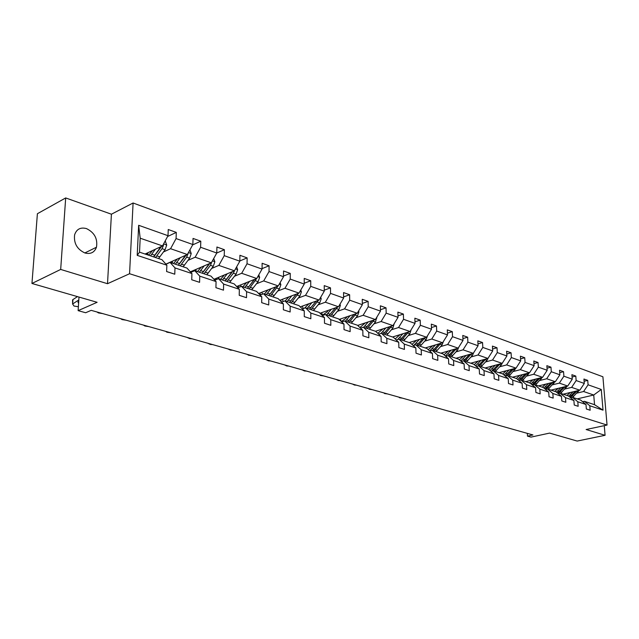 <?xml version="1.0" encoding="UTF-8"?>
<svg xmlns="http://www.w3.org/2000/svg" width="639" height="639" viewBox="0 0 639 639"><rect width="100%" height="100%" fill="white"/><g stroke="black" fill="none" stroke-linecap="round" stroke-linejoin="round"><path stroke-width="0.96" d="M84.939 252.988C90.618 254.394 94.468 252.469 96.473 247.221C97.807 238.754 94.476 232.548 86.481 228.594C80.506 227.029 76.544 229.113 74.603 234.856C73.669 243.283 77.111 249.33 84.939 252.988M107.512 283.708L111.418 214.209L65.689 197.938L60.681 269.434L107.512 283.708L129.565 273.732L607.05 425.063L586.115 429.52L605.077 435.303L604.262 425.662M605.077 435.303L577.161 441.062L549.612 433.098L531.001 437.108L527.494 436.133L532.926 434.951L91.185 310.346L85.658 312.743L78.126 310.642L97.12 302.303L31.95 283.468L37.397 213.722L65.689 197.938M60.681 269.434L31.95 283.468M111.418 214.209L133.088 202.994L602.904 376.77L607.05 425.063M145.069 254.026L162.498 245.919L140.189 238.203L138.655 225.287L168.009 235.703L168.249 229.513L176.3 232.404L167.57 236.518M162.498 245.919L168.009 235.703M129.565 273.732L133.088 202.994M165.876 264.115L187.379 254.522L170.573 248.707L176.076 238.571L176.3 232.404M176.076 238.571L192.85 244.521L193.042 238.427L200.79 241.215L192.635 244.905M190.358 271.823L211.341 262.805L195.159 257.213L200.614 247.277L200.79 241.215M200.614 247.277L216.773 253.012L216.917 247.013L224.385 249.705L216.765 253.028M213.937 279.283L234.449 270.792L218.842 265.401L224.249 255.664L224.385 249.705M224.249 255.664L239.825 261.191L239.929 255.296L247.133 257.884L239.833 260.952M236.678 286.512L256.726 278.5L241.678 273.292L247.045 263.755L247.133 257.884M247.045 263.755L262.062 269.083L262.126 263.276L269.075 265.776L262.07 268.62M258.611 293.517L278.229 285.929L263.699 280.912L269.027 271.559L269.075 265.776M269.027 271.559L283.524 276.703L283.548 270.984L290.258 273.396L283.524 276.04M279.786 300.298L298.996 293.109L284.962 288.261L290.242 279.083L290.258 273.396M290.242 279.083L304.244 284.059L304.236 278.42L310.722 280.753L304.244 283.221M300.242 306.872L319.069 300.05L305.506 295.362L310.738 286.36L310.722 280.753M310.738 286.36L324.269 291.16L324.229 285.609L330.499 287.869L324.261 290.162M320.019 313.246L338.47 306.76L325.355 302.223L330.547 293.389L330.499 287.869M330.547 293.389L343.63 298.03L343.558 292.566L349.621 294.747L343.614 296.895M339.141 319.428L357.241 313.246L344.549 308.861L349.693 300.186L349.621 294.747M349.693 300.186L362.353 304.683L362.257 299.292L368.12 301.4L362.329 303.413M357.648 325.427L375.405 319.532L363.128 315.283L368.224 306.76L368.12 301.4M368.224 306.76L380.477 311.113L380.357 305.801L386.036 307.838L380.445 309.731M375.484 331.274L393.001 325.61L381.108 321.505L386.164 313.134L386.036 307.838M386.164 313.134L398.025 317.343L397.881 312.104L403.385 314.076L397.985 315.858M392.578 337.001L410.054 331.505L398.528 327.527L403.536 319.292L403.385 314.076M403.536 319.292L415.031 323.374L414.863 318.206L420.19 320.123L414.983 321.8M409.152 342.56L426.58 337.224L415.406 333.358L420.374 325.275L420.19 320.123M420.374 325.275L431.517 329.229L431.325 324.133L436.493 325.986L431.453 327.559M425.239 347.951L442.611 342.768L431.772 339.021L436.693 331.066L436.493 325.986M436.693 331.066L447.5 334.9L447.292 329.876L452.308 331.673L447.428 333.159M440.854 353.183L458.163 348.143L447.643 344.509L452.524 336.681L452.308 331.673M452.524 336.681L463.011 340.403L462.78 335.443L467.652 337.192L462.932 338.598M456.014 358.271L473.259 353.359L463.051 349.829L467.884 342.137L467.652 337.192M467.884 342.137L478.068 345.747L477.82 340.851L482.549 342.552L477.972 343.878M470.743 363.208L487.924 358.431L478.004 355.004L482.804 347.424L482.549 342.552M482.804 347.424L492.693 350.939L492.421 346.106L497.014 347.76L492.581 349.014M485.057 368.008L502.166 363.359L492.533 360.029L497.286 352.568L497.014 347.76M497.286 352.568L506.895 355.979L506.615 351.21L511.072 352.816L506.775 354.006M498.979 372.673L516.016 368.144L506.647 364.909L511.36 357.56L511.072 352.816M511.36 357.56L520.697 360.875L520.402 356.171L524.747 357.728L520.577 358.862M512.518 377.21L529.483 372.801L520.37 369.654L525.042 362.417L524.747 357.728M525.042 362.417L534.124 365.644L533.813 360.995L538.038 362.513L533.988 363.583M525.697 381.627L542.575 377.329L533.717 374.262L538.35 367.145L538.038 362.513M538.35 367.145L547.184 370.277L546.856 365.684L550.962 367.161L547.032 368.184M538.525 385.924L555.323 381.739L546.696 378.751L551.289 371.738L550.962 367.161M551.289 371.738L559.884 374.789L559.548 370.245L563.55 371.682L559.732 372.657M551.01 390.117L567.728 386.028L559.333 383.12L563.886 376.203L563.55 371.682M563.886 376.203L572.256 379.175L571.905 374.694L575.803 376.091L572.089 377.018M563.175 394.191L579.813 390.205L571.633 387.378L576.146 380.556L575.803 376.091M576.146 380.556L584.294 383.448L583.942 379.023L587.728 380.381L584.118 381.267M577.201 398.896L593.735 395.014L583.615 391.515L588.088 384.798L587.728 380.381M588.088 384.798L601.267 389.471L603.024 410.158L589.797 405.757L590.164 410.238L586.346 408.992L585.987 404.495L577.808 401.771L578.159 406.308L574.245 405.022L573.894 400.477L565.491 397.682L565.834 402.266L561.809 400.957L561.473 396.348L552.839 393.48L553.174 398.121L549.037 396.771L548.709 392.106L539.835 389.159L540.155 393.864L535.905 392.474L535.594 387.745L526.472 384.718L526.776 389.478L522.406 388.049L522.103 383.264L512.718 380.149L513.013 384.974L508.516 383.504L508.229 378.655L498.572 375.444L498.851 380.333L494.219 378.823L493.955 373.911L484.011 370.604L484.266 375.564L479.506 373.999L479.25 369.022L469.01 365.62L469.258 370.644L464.345 369.038L464.114 363.99L453.562 360.492L453.786 365.58L448.73 363.918L448.514 358.806L437.635 355.196L437.843 360.356L432.627 358.647L432.427 353.463L421.221 349.741L421.397 354.972L416.021 353.207L415.845 347.951L404.279 344.109L404.431 349.413L398.88 347.6L398.728 342.264L386.787 338.303L386.922 343.678L381.187 341.801L381.06 336.394L368.727 332.296L368.839 337.759L362.912 335.818L362.816 330.331L350.068 326.098L350.148 331.641L344.022 329.636L343.958 324.061L330.778 319.684L330.826 325.315L324.492 323.238L324.452 317.583L310.818 313.054L310.834 318.765L304.284 316.624L304.276 310.881L290.162 306.193L290.146 311.992L283.365 309.771L283.389 303.94L268.771 299.084L268.715 304.971L261.686 302.67L261.758 296.752L246.606 291.711L246.51 297.702L239.226 295.314L239.329 289.299L223.618 284.075L223.482 290.162L215.918 287.686L216.07 281.567L199.767 276.152L199.584 282.334L191.732 279.762L191.932 273.548L174.998 267.917L174.767 274.211L166.611 271.535L166.859 265.217L137.209 255.36L138.655 225.287M191.932 273.548L186.931 268.06L170.054 262.405L165.972 264.219M170.054 262.405L174.998 267.917M154.143 256.247L154.638 256.015M163.472 251.966L170.573 248.707M187.379 254.522L192.85 244.521M216.07 281.567L210.998 276.128L194.743 270.68L190.845 272.35M194.743 270.68L199.767 276.152M188.026 260.353L195.159 257.213M211.341 262.805L216.773 253.012M239.329 289.299L234.193 283.908L218.522 278.652L214.792 280.194M218.522 278.652L223.618 284.075M211.693 268.436L218.842 265.401M234.449 270.792L239.825 261.191M261.758 296.752L256.558 291.4L241.454 286.336L237.868 287.766M241.454 286.336L246.606 291.711M234.513 276.224L241.678 273.292M256.726 278.5L262.062 269.083M283.389 303.94L278.149 298.637L263.564 293.748L260.129 295.074M263.564 293.748L268.771 299.084M248.707 286.839L247.405 288.333M256.535 283.74L263.699 280.912M278.229 285.929L283.524 276.703M304.276 310.881L298.996 305.626L284.906 300.905L281.607 302.135M284.906 300.905L290.162 306.193M277.797 291.001L284.962 288.261M298.996 293.109L304.244 284.059M324.452 317.583L319.133 312.383L305.522 307.814L302.343 308.964M305.522 307.814L310.818 313.054M298.333 298.014L305.506 295.362M319.069 300.05L324.269 291.16M343.958 324.061L338.606 318.909L325.443 314.492L322.383 315.562M325.443 314.492L330.778 319.684M318.19 304.795L325.355 302.223M338.47 306.76L343.63 298.03M362.816 330.331L357.433 325.219L344.709 320.954L341.761 321.952M344.709 320.954L350.068 326.098M337.4 311.353L344.549 308.861M357.241 313.246L362.353 304.683M381.06 336.394L375.66 331.329L363.343 327.2L360.5 328.134M363.343 327.2L368.727 332.296M355.987 317.703L363.128 315.283M375.405 319.532L380.477 311.113M398.728 342.264L393.312 337.248L381.379 333.246L378.639 334.125M381.379 333.246L386.787 338.303M373.983 323.845L381.108 321.505M393.001 325.61L398.025 317.343M415.845 347.951L410.414 342.983L398.856 339.101L396.204 339.932M398.856 339.101L404.279 344.109M391.419 329.796L398.528 327.527M410.054 331.505L415.031 323.374M432.427 353.463L426.988 348.535L415.781 344.78L413.225 345.555M415.781 344.78L421.221 349.741M408.313 335.571L415.406 333.358M426.58 337.224L431.517 329.229M448.514 358.806L443.059 353.926L432.196 350.284L429.72 351.011M432.196 350.284L437.635 355.196M424.703 341.162L431.772 339.021M442.611 342.768L447.5 334.9M464.114 363.99L458.658 359.158L448.115 355.619L445.718 356.306M448.115 355.619L453.562 360.492M440.598 346.594L447.643 344.509M458.163 348.143L463.011 340.403M479.25 369.022L473.795 364.23L463.555 360.795L461.246 361.45M463.555 360.795L469.01 365.62M456.03 351.857L463.051 349.829M473.259 353.359L478.068 345.747M493.955 373.911L488.5 369.158L478.555 365.827L476.311 366.443M478.555 365.827L484.011 370.604M471.015 356.977L478.004 355.004M487.924 358.431L492.693 350.939M506.296 370.732L502.773 373.943L493.116 370.708L490.944 371.291M493.116 370.708L498.572 375.444M502.773 373.943L508.229 378.655M485.568 361.946L492.533 360.029M502.166 363.359L506.895 355.979M522.103 383.264L516.655 378.6L507.27 375.452L505.161 376.004M507.27 375.452L512.718 380.149M499.722 366.778L506.647 364.909M516.016 368.144L520.697 360.875M535.594 387.745L530.154 383.12L521.025 380.061L518.98 380.588M521.025 380.061L526.472 384.718M513.468 371.475L520.37 369.654M529.483 372.801L534.124 365.644M548.709 392.106L543.278 387.522L534.396 384.542L532.415 385.045M534.396 384.542L539.835 389.159M526.848 376.044L533.717 374.262M542.575 377.329L547.184 370.277M561.473 396.348L556.05 391.803L547.407 388.903L545.482 389.383M547.407 388.903L552.839 393.48M539.867 380.485L546.696 378.751M555.323 381.739L559.884 374.789M573.894 400.477L568.478 395.972L560.068 393.153L558.198 393.6M560.068 393.153L565.491 397.682M552.535 384.806L559.333 383.12M567.728 386.028L572.256 379.175M585.987 404.495L580.587 400.03L572.392 397.282L570.579 397.714M572.392 397.282L577.808 401.771M564.868 389.023L571.633 387.378M579.813 390.205L584.294 383.448M603.024 410.158L594.534 404.703L584.397 401.308L582.632 401.715M584.397 401.308L589.797 405.757M527.319 433.37L527.494 436.133M78.996 297.063L78.126 310.642M140.189 238.203L139.526 252.165L161.939 259.682L166.859 265.217M576.881 393.121L583.615 391.515M594.534 404.703L593.735 395.014L601.267 389.471M137.209 255.36L139.526 252.165M493.364 423.793L496.327 424.631M570.323 392.482L566.913 395.445M573.063 391.819L568.718 396.172M579.118 390.373L572.656 397.37M575.571 391.22L569.708 396.995M570.323 397.506L577.105 390.852M480.871 420.27L483.915 421.133M468.067 416.66L471.183 417.539M558.19 388.36L554.764 391.372M560.946 387.681L556.489 392.17M567.144 386.172L560.611 393.336M563.526 387.05L557.496 393.017M558.119 393.536L565.092 386.667M545.738 384.127L542.287 387.194M548.51 383.432L543.917 388.065M554.852 381.85L548.246 389.191M551.161 382.777L544.947 388.927M545.866 389.287L552.767 382.378M454.936 412.954L458.131 413.856M532.942 379.782L529.475 382.897M535.73 379.071L531.009 383.847M542.223 377.417L535.546 384.934M538.453 378.376L532.055 384.742M533.493 384.774L540.099 377.961M441.461 409.152L444.744 410.078M519.803 375.317L516.304 378.48M522.598 374.59L517.734 379.518M529.252 372.864L522.502 380.556M525.41 373.863L518.804 380.437M520.737 380.133L527.087 373.424M427.627 405.254L430.998 406.204M509.107 369.981L504.091 375.077M515.913 368.176L509.091 376.059M511.999 369.214L505.225 375.988M507.438 375.508L513.708 368.759M413.425 401.244L416.892 402.227M492.405 366.011L488.723 369.358M495.225 365.244L490.049 370.508M502.23 363.256L501.168 365.188L495.313 371.443M498.204 364.438L491.798 371.059M493.604 370.868L499.954 363.958M398.84 397.131L399.567 397.754L402.394 398.137M478.116 361.155L474.266 364.645M480.951 360.372L475.608 365.82M488.204 357.992L487.03 360.332L481.135 366.69M484.027 359.517L477.94 365.995M479.378 366.099L485.808 359.022M383.855 392.905L384.622 393.544L387.514 393.936M463.419 356.163L459.385 359.797M466.262 355.356L460.735 360.995M473.723 352.624L472.485 355.332L466.55 361.802M469.433 354.453L463.594 360.811M464.745 361.195L471.255 353.934M368.455 388.56L369.254 389.215L372.21 389.622M352.616 384.095L354.477 385.053L356.482 385.181M336.33 379.502L338.255 380.485L340.299 380.62M319.564 374.766L320.482 375.476L323.653 375.924M302.303 369.901L304.38 370.939L306.512 371.091M284.531 364.885L286.687 365.955L288.868 366.107M266.215 359.725L268.46 360.819L270.688 360.979M247.341 354.397L248.443 355.18L251.942 355.699M227.867 348.902L230.288 350.068L232.62 350.244M207.779 343.239L210.295 344.437L212.683 344.621M448.282 351.019L444.049 354.813M451.134 350.188L445.415 356.035M458.802 347.121L457.516 350.188L451.533 356.762M454.409 349.237L448.498 355.747M449.672 356.139L456.27 348.694M432.691 345.723L428.242 349.677M435.558 344.868L429.632 350.931M443.41 341.474L442.092 344.892L436.07 351.586M438.937 343.862L432.946 350.531M434.161 350.939L440.83 343.295M416.628 340.267L411.955 344.389M419.504 339.389L413.808 345.379M427.531 335.683L426.205 339.437L420.142 346.242M422.986 338.327L416.924 345.164M418.17 345.579L424.927 337.727M400.07 334.644L395.142 338.942M402.953 333.742L397.754 339.445M411.101 329.796L409.831 333.806L403.728 340.739M406.564 332.607L400.405 339.628M401.691 340.06L408.537 331.984M383.001 328.845L377.793 333.326M385.892 327.911L381.124 333.334M394.159 323.717L392.937 328.007L386.803 335.068M389.622 326.705L383.368 333.917M384.702 334.365L391.635 326.058M365.38 322.855L359.869 327.535M368.28 321.896L363.623 327.296M376.675 317.431L375.516 322.016L369.334 329.213M358.647 326.369L358.199 325.243M372.138 320.618L365.796 328.023M367.169 328.486L374.19 319.939M347.193 316.68L345.795 318.374L341.346 321.553L340.156 319.085M350.092 315.69L345.411 321.185M358.615 310.937L358.942 311.88L357.528 315.842L351.306 323.166M354.086 314.324L347.656 321.944M349.078 322.415L356.179 313.613M328.406 310.298L327 312.032L322.192 315.37M331.314 309.276L326.601 314.883M339.972 304.22L340.379 305.434L338.95 309.46L332.695 316.928M322.671 315.235L321.529 312.711M335.435 307.822L328.925 315.658M330.387 316.153L337.584 307.071M308.988 303.701L304.428 308.214M311.896 302.646L307.159 308.365M320.698 297.271L321.209 298.764L319.748 302.862L313.461 310.482M303.317 308.613L302.295 306.129M316.169 301.097L309.564 309.172M311.073 309.675L318.358 300.306M300.602 307.231L300.41 306.816M288.916 296.879L285.13 300.977M291.823 295.793L287.063 301.632M300.761 290.066L301.376 291.879L299.907 296.041L293.581 303.813M283.213 301.536L282.422 299.316M296.248 294.14L289.547 302.463M291.112 302.982L298.485 293.301M281.703 302.103L280.441 300.05M187.035 337.384L189.655 338.622L192.099 338.814M268.148 289.826L264.346 294.012M271.056 288.7L266.271 294.659M280.138 282.606L280.872 284.754L279.371 288.988L273.013 296.919M262.453 294.18L261.87 292.255M275.633 286.935L268.843 295.522M270.457 296.065L277.925 286.048M275.728 286.895L270.64 293.405M260.752 294.835L259.793 293.053M165.613 331.345L166.955 332.224L170.845 332.823M246.646 282.526L242.828 286.799M249.561 281.36L244.745 287.446M258.779 274.874L259.642 277.374L258.116 281.687L251.726 289.786M241.007 286.512L240.615 284.938M237.221 286.296L238.155 287.654M249.082 288.9L256.638 278.532M254.538 279.371L248.611 286.959M239.122 287.262L238.435 285.809M254.298 279.467L248.715 286.823L246.055 285.929M143.479 325.099L144.877 326.01L148.887 326.625M224.385 274.962L220.551 279.331M227.284 273.756L222.452 279.97M236.662 266.846L237.652 269.738L236.103 274.123L229.681 282.39M218.921 278.788L218.618 277.35M232.197 271.727L225.208 280.896M215.039 278.828L215.655 279.842M226.949 281.472L233.371 273.188L234.697 270.337M232.596 271.559L225.998 280.01M216.757 279.379L216.325 278.3M120.587 318.645L122.057 319.58L126.179 320.219M201.301 267.118L197.459 271.591M204.2 265.872L199.344 272.222M213.722 258.507L214.864 261.814L213.29 266.287L206.844 274.738M196.165 271.152L195.83 269.474M209.288 263.691L202.204 273.18M192.067 271.088L192.387 271.687M204.001 273.788L210.455 265.313L211.868 261.854M209.832 263.46L202.603 272.741M193.641 271.152L193.417 270.505M96.904 311.96L98.454 312.926L102.695 313.597M177.362 258.987L173.512 263.564M180.254 257.701L175.382 264.187M189.935 249.849L191.229 253.603L189.631 258.156L183.161 266.798M172.578 263.244L172.21 261.287M185.526 255.344L178.345 265.185M180.214 265.808L186.692 257.15L188.05 253.292M186.213 255.041L178.377 265.145M77.471 296.624L72.878 299.619L72.614 304.028L74.02 306.041L78.373 306.736M78.813 299.963L72.918 303.781M72.894 301.44L72.878 299.619M78.589 303.397L77.91 301.928L78.717 301.368M152.521 250.552L148.663 255.233M155.397 249.21L150.508 255.848M165.229 240.855L166.707 245.08L165.086 249.729L158.584 258.555M148.112 255.049L147.721 252.78M160.868 246.67L153.592 256.886M155.525 257.533L162.026 248.675L163.448 245.472L163.28 244.473M161.683 246.295L153.672 256.91M571.45 395.525L569.996 395.038M573.814 396.324L572.368 395.837M578.271 391.675L576.825 391.18M559.349 391.451L557.855 390.948M561.777 392.266L560.291 391.763M566.266 387.553L564.78 387.042M546.928 387.266L545.394 386.747M549.42 388.105L547.895 387.593M553.941 383.32L552.415 382.793M534.164 382.969L532.591 382.434M536.728 383.831L535.163 383.304M541.281 378.967L539.715 378.432M521.057 378.552L519.435 378.008M523.692 379.438L522.079 378.895M528.277 374.502L526.672 373.951M507.59 374.015L505.92 373.456M510.289 374.925L508.636 374.366M514.914 369.909L513.261 369.342M493.731 369.35L492.022 368.775M496.519 370.285L494.81 369.709M501.168 365.188L499.466 364.605M479.482 364.549L477.724 363.958M482.349 365.516L480.592 364.925M487.03 360.332L485.281 359.733M464.825 359.613L463.011 358.998M467.772 360.604L465.967 359.997M472.485 355.332L470.687 354.717M449.728 354.525L447.859 353.902M452.763 355.548L450.902 354.925M457.516 350.188L455.655 349.549M434.185 349.293L432.26 348.646M437.308 350.348L435.399 349.701M442.092 344.892L440.183 344.237M418.17 343.902L416.189 343.231M421.389 344.98L419.416 344.317M426.205 339.437L424.232 338.758M401.659 338.335L399.615 337.648M404.982 339.453L402.945 338.774M409.831 333.806L407.794 333.111M384.638 332.607L382.521 331.897M388.057 333.758L385.964 333.055M392.937 328.007L390.844 327.288M376.874 318.03L376.411 317.871M367.066 326.689L364.893 325.954M370.604 327.879L368.439 327.152M375.516 322.016L373.352 321.273M358.91 311.792L358.247 311.56M348.934 320.578L346.689 319.819M352.584 321.808L350.348 321.058M357.528 315.842L355.292 315.075M340.347 305.338L339.485 305.043M330.203 314.268L327.887 313.493M333.973 315.538L331.673 314.763M338.95 309.46L336.641 308.661M321.177 298.677L320.091 298.301M310.85 307.75L308.453 306.944M314.747 309.068L312.367 308.262M315.858 301.528L315.418 301.376M319.748 302.862L317.367 302.039M301.344 291.783L300.034 291.328M290.841 301.017L288.357 300.178M294.875 302.375L292.406 301.544M295.881 294.659L295.346 294.475M299.907 296.041L297.439 295.194M280.841 284.659L279.275 284.115M270.145 294.044L267.573 293.173M274.315 295.45L271.759 294.587M275.209 287.558L274.578 287.342M279.371 288.988L276.823 288.109M259.61 277.278L257.781 276.639M240.264 285.082L240.671 285.218M253.036 288.277L250.392 287.39M253.803 280.209L253.076 279.954M258.116 281.687L255.48 280.777M237.62 269.634L235.503 268.899M226.525 279.347L223.762 278.42M218.003 277.606L218.706 277.837M230.998 280.856L228.259 279.938M231.637 272.589L230.799 272.302M236.103 274.123L233.371 273.188M214.824 261.71L212.412 260.872M203.522 271.607L200.662 270.64M194.935 269.85L195.957 270.193M208.162 273.165L205.319 272.206M208.657 264.698L207.707 264.37M213.29 266.287L210.455 265.313M191.197 253.499L188.457 252.549M179.671 263.572L176.699 262.573M171.02 261.822L172.37 262.278M184.479 265.193L181.532 264.195M184.831 256.511L183.752 256.135M189.631 258.156L186.692 257.15M187.523 254.258L188.098 254.002M166.667 244.977L163.584 243.906M154.918 255.233L151.834 254.194M146.203 253.483L147.921 254.058M159.91 256.91L156.851 255.888M160.093 248.012L158.887 247.597M165.086 249.729L162.026 248.675M162.506 245.903L163.448 245.472M84.843 252.956L96.473 247.221M72.566 299.867L72.614 304.028"/></g></svg>
